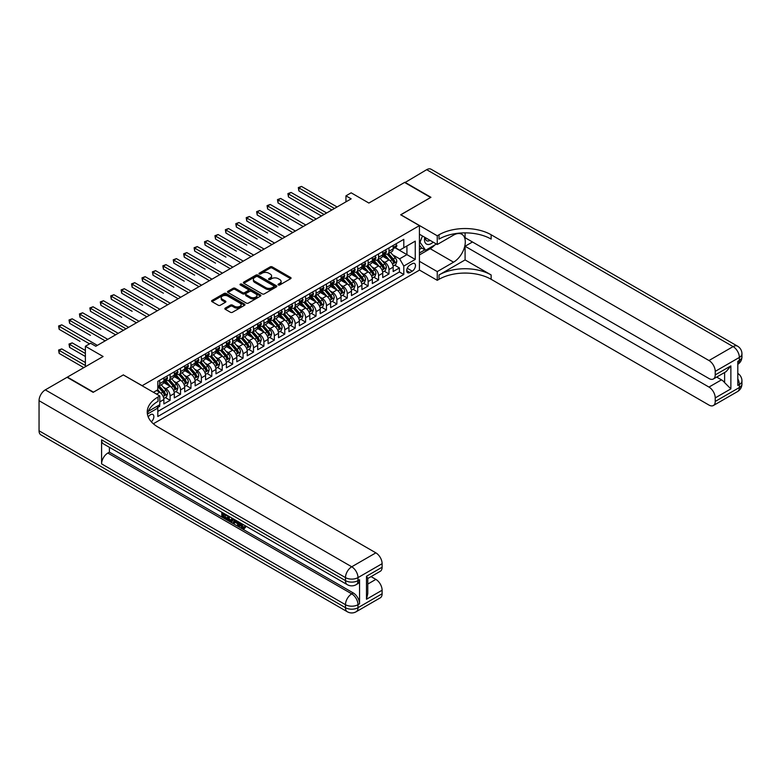 <?xml version="1.0" encoding="UTF-8"?>
<svg xmlns="http://www.w3.org/2000/svg" width="781" height="781" viewBox="0 0 781 781"><rect width="100%" height="100%" fill="white"/><g stroke="black" fill="none" stroke-linecap="round" stroke-linejoin="round"><path stroke-width="1.17" d="M278.339 284.967A1.015 0.586 0 0 0 279.764 284.967L290.639 278.69A1.445 0.84 0 0 0 291.059 278.104A1.445 0.84 0 0 0 290.639 277.509L272.218 266.877A1.445 0.84 0 0 0 270.177 266.877L259.302 273.155A1.015 0.586 0 0 0 260.737 273.985L262.143 273.174A4.627 2.675 0 0 1 268.693 273.174L270.226 274.053A4.627 2.675 0 0 1 271.583 275.947A4.627 2.675 0 0 1 270.226 277.841L268.82 278.651A1.015 0.586 0 0 0 270.255 279.471L271.661 278.661A4.627 2.675 0 0 1 278.212 278.661L279.744 279.549A4.627 2.675 0 0 1 281.101 281.443A4.627 2.675 0 0 1 279.744 283.327L278.339 284.138A1.015 0.586 0 0 0 278.339 284.967L278.339 284.138M151.338 421.799A4.715 2.724 120 0 0 153.74 417.708A4.715 2.724 120 0 0 152.881 414.457A4.715 2.724 120 0 0 150.518 414.691A4.715 2.724 120 0 0 148.253 417.025M225.26 308.105A1.445 0.84 0 0 0 224.84 308.7A1.445 0.84 0 0 0 225.26 309.286L230.434 312.273A1.445 0.84 0 0 0 232.474 312.273L244.551 305.303A1.445 0.84 0 0 0 244.97 304.717A1.445 0.84 0 0 0 244.551 304.121L226.129 293.49A1.445 0.84 0 0 0 224.088 293.49L212.012 300.46A1.445 0.84 0 0 0 211.592 301.046A1.445 0.84 0 0 0 212.012 301.642L218.26 305.244A1.445 0.84 0 0 0 220.301 305.244L225.465 302.257A1.445 0.84 0 0 0 225.894 301.671A1.445 0.84 0 0 0 225.465 301.075L222.37 299.289A3.866 2.236 0 0 1 221.238 297.717A3.866 2.236 0 0 1 223.63 295.648A3.866 2.236 0 0 1 227.847 296.136L239.972 303.135A3.866 2.236 0 0 1 241.104 304.717A3.866 2.236 0 0 1 238.713 306.777A3.866 2.236 0 0 1 234.495 306.289L232.474 305.127A1.445 0.84 0 0 0 230.434 305.127L225.26 308.105L225.26 309.286M123.427 374.978L142.181 385.687L419.426 225.621L400.673 214.785L430.634 197.486L404.578 182.442L368.876 203.05L351.157 192.819L345.954 195.836L351.157 198.843L95.799 346.266L90.586 343.259L85.383 346.266L85.383 366.728M123.427 374.851L93.456 392.15L67.4 377.106L103.102 356.497L85.383 346.266M262.25 293.9A1.445 0.84 0 0 0 264.29 293.9L276.367 286.93A1.445 0.84 0 0 0 276.786 286.344A1.445 0.84 0 0 0 276.367 285.748L257.955 275.117A1.445 0.84 0 0 0 255.904 275.117L243.828 282.087A1.445 0.84 0 0 0 243.408 282.683A1.445 0.84 0 0 0 243.828 283.269L262.25 293.9M240.704 285.192A1.015 0.586 0 0 1 241.739 285.329L241.739 284.128L260.454 294.935A1.445 0.84 0 0 1 260.883 295.53A1.445 0.84 0 0 1 260.454 296.116L248.387 303.087A1.445 0.84 0 0 1 246.337 303.087L227.925 292.455L227.925 291.274A1.445 0.84 0 0 0 227.496 291.869A1.445 0.84 0 0 0 227.925 292.455M227.925 291.274L233.089 288.296A1.445 0.84 0 0 1 235.14 288.296L242.608 292.602A1.445 0.84 0 0 0 244.648 292.602L248.075 290.62A1.445 0.84 0 0 0 248.504 290.034A1.445 0.84 0 0 0 248.075 289.439L240.304 284.958A1.015 0.586 0 0 1 241.739 284.128M157.528 407.575L159.695 406.325L158.338 405.544M159.802 401.873L163.864 399.53L163.864 403.923L170.121 400.311L165.377 397.568M163.327 387.181L165.953 388.694A5.897 3.407 60 0 1 170.121 395.918L174.29 393.507L174.29 397.9L180.538 394.288L175.793 391.554M173.753 381.167L176.369 382.68A5.897 3.407 60 0 1 180.538 389.895L184.706 387.493L184.706 391.886L190.964 388.274L186.22 385.531M184.179 375.153L186.796 376.657A5.897 3.407 60 0 1 190.964 383.881L195.133 381.47L195.133 385.863L201.381 382.26L196.646 379.517M194.596 369.13L197.212 370.643A5.897 3.407 60 0 1 201.381 377.867L205.559 375.456L205.559 379.849L211.807 376.237L207.063 373.503M205.022 363.116L207.639 364.629A5.897 3.407 60 0 1 211.807 371.844L215.976 369.442L215.976 373.835L222.234 370.223L217.489 367.48M215.449 357.093L218.065 358.606A5.897 3.407 60 0 1 222.234 365.83L226.402 363.419L226.402 367.812L232.65 364.2L227.915 361.466M225.865 351.079L228.482 352.592A5.897 3.407 60 0 1 232.65 359.807L236.819 357.405L236.819 361.798L243.076 358.186L238.332 355.453M236.292 345.065L238.908 346.569A5.897 3.407 60 0 1 243.076 353.793L247.245 351.382L247.245 355.775L253.503 352.172L248.758 349.429M246.718 339.042L249.334 340.555A5.897 3.407 60 0 1 253.503 347.779L257.671 345.368L257.671 349.761L263.919 346.149L259.185 343.415M257.134 333.028L259.751 334.541A5.897 3.407 60 0 1 263.919 341.756L268.088 339.354L268.088 343.747L274.346 340.135L269.601 337.392M267.561 327.005L270.177 328.518A5.897 3.407 60 0 1 274.346 335.742L278.514 333.331L278.514 337.724L284.772 334.112L280.028 331.378M277.977 320.991L280.604 322.504A5.897 3.407 60 0 1 284.772 329.719L288.941 327.317L288.941 331.71L295.189 328.098L290.444 325.365M288.404 314.977L291.02 316.481A5.897 3.407 60 0 1 295.189 323.705L299.357 321.294L299.357 325.687L305.615 322.084L300.87 319.341M298.83 308.954L301.446 310.467A5.897 3.407 60 0 1 305.615 317.691L309.784 315.28L309.784 319.673L316.041 316.061L311.297 313.327M309.247 302.94L311.863 304.453A5.897 3.407 60 0 1 316.041 311.668L320.21 309.266L320.21 313.659L326.458 310.047L321.713 307.304M319.673 296.917L322.289 298.43A5.897 3.407 60 0 1 326.458 305.654L330.627 303.243L330.627 307.636L336.884 304.024L332.14 301.29M330.099 290.903L332.716 292.416A5.897 3.407 60 0 1 336.884 299.631L341.053 297.229L341.053 301.622L347.301 298.01L342.566 295.277M340.516 284.889L343.132 286.393A5.897 3.407 60 0 1 347.301 293.617L351.47 291.206L351.47 295.599L357.727 291.996L352.983 289.253M350.942 278.866L353.559 280.379A5.897 3.407 60 0 1 357.727 287.603L361.896 285.192L361.896 289.585L368.154 285.973L363.409 283.239M361.369 272.852L363.985 274.365A5.897 3.407 60 0 1 368.154 281.58L372.322 279.178L372.322 283.571L378.57 279.959L373.835 277.216M371.785 266.829L374.402 268.342A5.897 3.407 60 0 1 378.57 275.566L382.739 273.155L382.739 277.548L388.997 273.936L388.997 269.543A5.897 3.407 -120 0 0 384.828 262.328L382.212 260.815M384.252 271.202L388.997 273.936M163.864 399.53A5.897 3.407 -120 0 0 159.695 392.306L156.571 390.5M174.29 393.507A5.897 3.407 -120 0 0 170.121 386.292L163.668 382.563M184.706 387.493A5.897 3.407 -120 0 0 180.538 380.269L174.095 376.549M195.133 381.47A5.897 3.407 -120 0 0 190.964 374.255L184.521 370.536M205.559 375.456A5.897 3.407 -120 0 0 201.381 368.232L194.938 364.512M215.976 369.442A5.897 3.407 -120 0 0 211.807 362.218L205.364 358.499M226.402 363.419A5.897 3.407 -120 0 0 222.234 356.204L215.781 352.475M236.819 357.405A5.897 3.407 -120 0 0 232.65 350.181L226.207 346.461M247.245 351.382A5.897 3.407 -120 0 0 243.076 344.167L236.633 340.448M257.671 345.368A5.897 3.407 -120 0 0 253.503 338.144L247.05 334.424M268.088 339.354A5.897 3.407 -120 0 0 263.919 332.13L257.476 328.41M278.514 333.331A5.897 3.407 -120 0 0 274.346 326.116L267.903 322.387M288.941 327.317A5.897 3.407 -120 0 0 284.772 320.093L278.319 316.373M299.357 321.294A5.897 3.407 -120 0 0 295.189 314.079L288.745 310.36M309.784 315.28A5.897 3.407 -120 0 0 305.615 308.056L299.172 304.336M320.21 309.266A5.897 3.407 -120 0 0 316.041 302.042L309.588 298.322M330.627 303.243A5.897 3.407 -120 0 0 326.458 296.028L320.015 292.299M341.053 297.229A5.897 3.407 -120 0 0 336.884 290.005L330.441 286.285M351.47 291.206A5.897 3.407 -120 0 0 347.301 283.991L340.858 280.272M361.896 285.192A5.897 3.407 -120 0 0 357.727 277.968L351.284 274.248M372.322 279.178A5.897 3.407 -120 0 0 368.154 271.954L361.701 268.234M382.739 273.155A5.897 3.407 -120 0 0 378.57 265.94L372.127 262.211M412.241 263.714L409.947 265.032A4.569 2.636 120 0 0 406.96 269.064A4.569 2.636 120 0 0 407.662 272.725A4.569 2.636 120 0 0 409.947 272.501L412.241 271.173A4.569 2.636 120 0 0 415.228 267.141A4.569 2.636 120 0 0 414.526 263.48A4.569 2.636 120 0 0 412.241 263.714M153.34 423.771L419.426 270.148L419.426 225.621M156.854 406.403L157.821 408.072L157.821 416.498L403.797 274.482L403.797 266.057L399.628 258.833L392.638 254.801M157.821 408.072L147.453 414.057M153.437 392.306L157.821 389.778L157.821 381.353L403.797 239.337L403.797 247.762L415.258 241.144L415.258 259.438L403.797 266.057M165.894 379.996L165.953 380.025A5.897 3.407 60 0 0 168.891 380.318L173.07 377.916A5.897 3.407 -120 0 0 174.29 375.212L174.29 371.844M176.321 373.982L176.369 374.011A5.897 3.407 60 0 0 179.318 374.304L183.486 371.893A5.897 3.407 -120 0 0 184.706 369.198L184.706 365.83M186.737 367.958L186.796 367.997A5.897 3.407 60 0 0 189.744 368.29L193.913 365.879A5.897 3.407 -120 0 0 195.133 363.185L195.133 359.807M197.163 361.945L197.212 361.974A5.897 3.407 60 0 0 200.161 362.267L204.329 359.865A5.897 3.407 -120 0 0 205.559 357.161L205.559 353.793M207.58 355.931L207.639 355.96A5.897 3.407 60 0 0 210.587 356.253L214.755 353.842A5.897 3.407 -120 0 0 215.976 351.147L215.976 347.779M218.006 349.908L218.065 349.937A5.897 3.407 60 0 0 221.013 350.23L225.182 347.828A5.897 3.407 -120 0 0 226.402 345.124L226.402 341.756M228.433 343.894L228.482 343.923A5.897 3.407 60 0 0 231.43 344.216L235.598 341.805A5.897 3.407 -120 0 0 236.819 339.11L236.819 335.742M238.849 337.87L238.908 337.909A5.897 3.407 60 0 0 241.856 338.202L246.025 335.791A5.897 3.407 -120 0 0 247.245 333.096L247.245 329.719M249.276 331.857L249.334 331.886A5.897 3.407 60 0 0 252.283 332.179L256.451 329.777A5.897 3.407 -120 0 0 257.671 327.073L257.671 323.705M259.702 325.843L259.751 325.872A5.897 3.407 60 0 0 262.699 326.165L266.868 323.754A5.897 3.407 -120 0 0 268.088 321.059L268.088 317.691M270.119 319.82L270.177 319.859A5.897 3.407 60 0 0 273.125 320.142L277.294 317.74A5.897 3.407 -120 0 0 278.514 315.036L278.514 311.668M280.545 313.806L280.604 313.835A5.897 3.407 60 0 0 283.552 314.128L287.72 311.717A5.897 3.407 -120 0 0 288.941 309.022L288.941 305.654M290.971 307.782L291.02 307.821A5.897 3.407 60 0 0 293.968 308.114L298.137 305.703A5.897 3.407 -120 0 0 299.357 303.008L299.357 299.631M301.388 301.769L301.446 301.798A5.897 3.407 60 0 0 304.395 302.091L308.563 299.689A5.897 3.407 -120 0 0 309.784 296.985L309.784 293.617M311.814 295.755L311.863 295.784A5.897 3.407 60 0 0 314.811 296.077L318.98 293.666A5.897 3.407 -120 0 0 320.21 290.971L320.21 287.603M322.231 289.731L322.289 289.771A5.897 3.407 60 0 0 325.238 290.054L329.406 287.652A5.897 3.407 -120 0 0 330.627 284.948L330.627 281.58M332.657 283.718L332.716 283.747A5.897 3.407 60 0 0 335.664 284.04L339.833 281.629A5.897 3.407 -120 0 0 341.053 278.934L341.053 275.566M343.084 277.704L343.132 277.733A5.897 3.407 60 0 0 346.081 278.026L350.249 275.615A5.897 3.407 -120 0 0 351.47 272.92L351.47 269.543M353.5 271.681L353.559 271.71A5.897 3.407 60 0 0 356.507 272.003L360.676 269.601A5.897 3.407 -120 0 0 361.896 266.897L361.896 263.529M363.926 265.667L363.985 265.696A5.897 3.407 60 0 0 366.933 265.989L371.102 263.578A5.897 3.407 -120 0 0 372.322 260.883L372.322 257.515M374.353 259.643L374.402 259.683A5.897 3.407 60 0 0 377.35 259.966L381.519 257.564A5.897 3.407 -120 0 0 382.739 254.86L382.739 251.492M157.821 411.441L399.423 271.954L399.423 267.922L393.165 271.534L393.165 267.141A5.897 3.407 -120 0 0 388.997 259.917L382.553 256.197M384.769 253.63L384.828 253.659A5.897 3.407 -120 0 0 387.776 253.952A5.897 3.407 -120 0 0 388.997 251.257L388.997 247.88M387.776 253.952L391.945 251.55A5.897 3.407 -120 0 0 393.165 248.846L393.165 245.478M159.695 380.269L159.695 383.637A5.897 3.407 60 0 1 158.475 386.341A5.897 3.407 60 0 1 157.821 386.575M158.475 386.341L162.643 383.93A5.897 3.407 -120 0 0 163.864 381.235L163.864 377.867M170.121 374.255L170.121 377.623A5.897 3.407 60 0 1 168.891 380.318M180.538 368.232L180.538 371.61A5.897 3.407 60 0 1 179.318 374.304M190.964 362.218L190.964 365.586A5.897 3.407 60 0 1 189.744 368.29M201.381 356.204L201.381 359.572A5.897 3.407 60 0 1 200.161 362.267M211.807 350.181L211.807 353.549A5.897 3.407 60 0 1 210.587 356.253M222.234 344.167L222.234 347.535A5.897 3.407 60 0 1 221.013 350.23M232.65 338.144L232.65 341.522A5.897 3.407 60 0 1 231.43 344.216M243.076 332.13L243.076 335.498A5.897 3.407 60 0 1 241.856 338.202M253.503 326.116L253.503 329.484A5.897 3.407 60 0 1 252.283 332.179M263.919 320.093L263.919 323.461A5.897 3.407 60 0 1 262.699 326.165M274.346 314.079L274.346 317.447A5.897 3.407 60 0 1 273.125 320.142M284.772 308.056L284.772 311.434A5.897 3.407 60 0 1 283.552 314.128M295.189 302.042L295.189 305.41A5.897 3.407 60 0 1 293.968 308.114M305.615 296.028L305.615 299.396A5.897 3.407 60 0 1 304.395 302.091M316.041 290.005L316.041 293.373A5.897 3.407 60 0 1 314.811 296.077M326.458 283.991L326.458 287.359A5.897 3.407 60 0 1 325.238 290.054M336.884 277.968L336.884 281.345A5.897 3.407 60 0 1 335.664 284.04M347.301 271.954L347.301 275.322A5.897 3.407 60 0 1 346.081 278.026M357.727 265.94L357.727 269.308A5.897 3.407 60 0 1 356.507 272.003M368.154 259.917L368.154 263.285A5.897 3.407 60 0 1 366.933 265.989M378.57 253.903L378.57 257.271A5.897 3.407 60 0 1 377.35 259.966M378.57 275.566L378.57 279.959M368.154 281.58L368.154 285.973M357.727 287.603L357.727 291.996M347.301 293.617L347.301 298.01M336.884 299.631L336.884 304.024M326.458 305.654L326.458 310.047M316.041 311.668L316.041 316.061M305.615 317.691L305.615 322.084M295.189 323.705L295.189 328.098M284.772 329.719L284.772 334.112M274.346 335.742L274.346 340.135M263.919 341.756L263.919 346.149M253.503 347.779L253.503 352.172M243.076 353.793L243.076 358.186M232.65 359.807L232.65 364.2M222.234 365.83L222.234 370.223M211.807 371.844L211.807 376.237M201.381 377.867L201.381 382.26M190.964 383.881L190.964 388.274M180.538 389.895L180.538 394.288M170.121 395.918L170.121 400.311M159.695 404.763L159.695 406.325M399.628 258.833L406.921 254.626L406.921 245.956L415.258 241.144M394.991 247.733L415.258 259.438M395.196 247.616L399.628 250.174L403.797 247.762M345.954 195.836L345.954 201.849M394.678 265.189L399.423 267.922M399.423 271.954L403.797 274.482M278.739 285.114L279.744 284.538A4.627 2.675 0 0 0 281.101 282.644L281.101 281.443M271.583 275.947L271.583 277.148A4.627 2.675 0 0 1 270.226 279.042L269.23 279.618M290.62 278.7L272.218 268.088A1.445 0.84 0 0 0 270.177 268.088L259.712 274.121M276.347 286.939L257.955 276.328A1.445 0.84 0 0 0 255.904 276.328L243.848 283.278M273.809 286.754A1.015 0.586 0 0 0 273.809 285.924L257.642 276.601A1.015 0.586 0 0 0 256.207 276.601L254.723 277.45A4.627 2.675 0 0 0 253.376 279.344A4.627 2.675 0 0 0 254.723 281.228L265.774 287.613A4.627 2.675 0 0 0 272.325 287.613L273.809 286.754L273.809 287.955A1.015 0.586 0 0 0 274.102 287.545L274.102 286.344M253.376 279.344L253.376 280.545A4.627 2.675 0 0 0 254.723 282.439L254.723 281.228M273.809 287.955L272.325 288.814A4.627 2.675 0 0 1 265.774 288.814L254.723 282.439M227.945 292.465L233.089 289.497L233.089 288.296M248.504 290.034L248.504 291.235A1.445 0.84 0 0 1 248.075 291.83L244.648 293.802A1.445 0.84 0 0 1 242.608 293.802L235.14 289.497A1.445 0.84 0 0 0 233.089 289.497M241.739 285.329L260.434 296.126M250.35 297.073A3.866 2.236 0 0 0 254.577 297.561A3.866 2.236 0 0 0 256.959 295.501A3.866 2.236 0 0 0 255.826 293.92L251.56 291.45A1.445 0.84 0 0 0 249.51 291.45L246.083 293.431A1.445 0.84 0 0 0 245.664 294.017A1.445 0.84 0 0 0 246.083 294.613L250.35 297.073L250.35 298.283A3.866 2.236 0 0 0 254.577 298.762A3.866 2.236 0 0 0 256.959 296.702L256.959 295.501M245.664 294.017L245.664 295.228A1.445 0.84 0 0 0 246.083 295.814L246.083 294.613M250.35 298.283L246.083 295.814M241.104 304.717L241.104 305.918A3.866 2.236 0 0 1 238.713 307.978A3.866 2.236 0 0 1 234.495 307.499L232.474 306.328A1.445 0.84 0 0 0 230.434 306.328L225.279 309.305M221.238 297.717L221.238 298.918A3.866 2.236 0 0 0 222.37 300.5L222.37 299.289M225.445 302.276L222.37 300.5M244.551 304.121L244.551 305.303L226.129 294.691A1.445 0.84 0 0 0 224.088 294.691L212.032 301.651M393.077 266.106L395.772 264.554L396.816 261.547A3.905 2.255 -120 0 0 395.293 257.876L390.529 252.361M389.573 260.298L384.135 254.001M386.478 258.462L383.315 254.811A9.362 5.408 -120 0 0 383.032 254.479M298.889 215L278.046 202.962L278.046 199.956L280.652 198.452L316.246 219.002M387.239 254.167L392.062 259.741A3.905 2.255 60 0 1 393.458 262.436L394.708 261.713A3.905 2.255 -120 0 0 393.312 259.019L388.547 253.503M387.532 254.069L392.706 260.063A1.992 1.152 60 0 1 393.204 260.844L394.708 261.713M395.928 243.877L396.816 245.419A3.905 2.255 60 0 1 396.006 247.147L394.024 248.29A3.905 2.255 -120 0 0 394.708 247.392L394.62 247.04M334.483 208.468L298.889 187.918L301.495 186.415L337.089 206.965M393.292 248.475L393.312 248.475A3.905 2.255 -120 0 0 394.024 248.29M394.2 247.099L394.708 247.392L393.458 248.114A3.905 2.255 60 0 1 393.165 248.67M331.876 209.972L298.889 190.925L298.889 187.918L298.322 187.586L301.495 186.415M298.889 190.925L298.322 187.586M424.766 237.297A9.577 5.535 120 0 0 427.871 244.492A9.577 5.535 120 0 0 433.172 242.159M425.391 237.668A6.56 3.788 120 0 0 426.748 240.724A6.56 3.788 120 0 0 427.705 241.026A6.56 3.788 120 0 0 430.077 240.372M436.423 244.033L425.635 250.262L421.467 247.85L419.426 244.961M425.635 250.262L420.012 242.256L422.453 235.969M419.426 241.925L420.012 242.256M404.89 182.627L426.67 169.682L733.105 346.598A8.845 5.106 120 0 1 737.528 346.159A8.845 8.845 0 0 1 741.95 353.822A8.845 5.106 180 0 1 739.363 357.434L715.23 371.365A8.845 5.106 -120 0 0 708.972 360.529L733.105 346.598A8.845 5.106 60 0 1 739.363 357.434L739.363 360.441L737.801 361.349L737.801 385.414L739.363 384.516L739.363 387.522A8.845 5.106 60 0 1 737.528 391.574L713.395 405.505A8.845 5.106 -120 0 0 715.23 401.454L739.363 387.522A8.845 5.106 0 0 0 741.95 383.91A8.845 8.845 0 0 1 737.528 391.574M404.89 182.266L430.946 197.31L400.77 214.843M419.426 261.303L437.253 271.593L453.566 262.172A16.586 9.577 120 0 0 464.402 247.567A16.586 9.577 120 0 0 461.854 234.271A16.586 9.577 120 0 0 453.566 235.101L437.253 244.512L437.253 235.784L439.029 234.769A36.853 21.272 180 0 1 491.142 234.769L708.972 360.529M437.253 271.593L437.253 280.32L439.029 279.295A36.853 21.272 180 0 1 491.142 279.295L708.972 405.066A8.845 5.106 -120 0 0 713.395 405.505M465.085 259.917L439.029 274.961A36.853 21.272 180 0 1 491.142 274.961L465.085 259.917L465.085 246.259L472.485 241.983M465.085 232.865L465.085 237.717L708.972 378.521A8.845 5.106 -120 0 0 713.395 378.961A8.845 5.106 -120 0 0 715.23 374.919L730.87 365.889L730.87 388.879L724.612 382.622L724.612 372.488M730.87 388.879L715.23 397.9L715.23 401.454M715.23 397.9A8.845 5.106 -120 0 0 708.972 387.073L721.488 379.849A8.845 5.106 60 0 1 724.612 382.622M465.085 246.259L708.972 387.073M426.67 169.682A8.845 5.106 -60 0 1 431.092 169.243L737.528 346.159M419.426 234.222L437.253 244.512M400.77 214.726L437.253 235.784M419.426 270.031L437.253 280.32M715.23 371.365L715.23 374.919M716.675 377.077L721.488 379.849M439.029 234.769L439.029 239.093A36.853 21.272 180 0 1 491.142 239.093L491.142 234.769M713.395 378.961L726.184 371.58L730.87 365.889M434.812 244.961A16.586 9.577 -60 0 1 430.214 248.7L419.426 254.928M419.426 252.995L424.903 249.842M419.426 249.393L421.779 248.036M241.017 523.26L243.672 527.565M240.265 522.87L242.11 527.79L243.33 527.936L244.697 526.511L245.585 527.253L244.014 528.903L242.198 528.669L239.367 522.352M235.159 522.294L233.929 523.797L232.992 523.26L234.564 519.58M238.537 521.874L239.787 526.218L238.947 526.706L238.01 526.16L237.307 523.524L234.632 521.991L233.929 523.797M223.532 514.464L223.532 516.007L227.222 518.135L227.222 518.965L226.392 519.453L221.814 516.807L221.814 512.219M226.822 515.109L225.992 515.89L222.702 513.986L222.702 516.485L223.532 516.007M101.589 439.81L345.485 580.625A8.845 5.106 120 0 0 347.311 584.676L103.414 443.862A8.845 5.106 -60 0 1 101.589 439.81L101.589 463.885A8.845 5.106 -60 0 1 107.837 453.048L109.408 452.15L353.295 592.964A8.845 5.106 60 0 1 359.553 603.791L359.553 579.727A8.845 5.106 60 0 1 357.718 583.768L356.156 584.676A8.845 5.106 -120 0 0 357.991 580.625L359.553 579.727M109.408 452.15L109.408 447.318M233.558 518.994L231.859 521.845L227.593 520.146L227.593 515.548M93.144 392.335L123.32 374.919L159.802 395.977L158.026 397.002A36.853 21.272 -0 0 0 147.238 412.046A36.853 21.272 -0 0 0 158.026 427.09L375.866 552.85A8.845 5.106 60 0 1 382.114 563.687L357.991 577.618L357.991 580.625A8.845 5.106 -0 0 1 345.485 580.625L345.485 577.618L39.05 400.702A8.845 5.106 -60 0 1 45.308 389.865L67.088 377.291L93.144 392.335M159.802 395.977L159.802 404.704L148.273 411.353M366.484 576.261L367.783 578.223L367.783 593.677L366.484 599.252L366.484 576.261L382.114 567.24L382.114 563.687M382.114 567.24A8.845 5.106 60 0 1 380.288 571.282L367.783 578.506M39.05 430.79L345.485 607.706A8.845 5.106 120 0 0 347.311 611.757L40.885 434.841A8.845 5.106 -60 0 1 39.05 430.79L39.05 400.702M371.053 576.612L375.866 579.395A8.845 5.106 60 0 1 382.114 590.221L366.484 599.252M359.553 603.791L357.991 604.699L357.991 607.706L382.114 593.775L382.114 590.221M382.114 593.775A8.845 5.106 60 0 1 380.288 597.826L356.156 611.757A8.845 5.106 -120 0 0 357.991 607.706A8.845 5.106 -0 0 1 345.485 607.706L345.485 604.699L101.589 463.885M158.026 397.002L158.026 401.327A36.853 21.272 -0 0 0 147.424 414.213M222.702 516.485L226.392 518.613L227.222 518.135M226.392 518.613L226.392 519.453M222.702 512.726L226.353 514.835M225.992 515.05L225.992 515.89M232.66 518.477L231.859 521.845M228.472 516.065L228.472 519.824L231.235 520.907L231.772 517.969M232.718 519.453L233.539 518.984M229.311 516.544L229.311 519.336L232.074 520.429M228.472 519.824L229.311 519.336M229.76 520.566L230.6 520.087M237.375 521.2L238.947 526.706M235.393 520.058L234.905 521.308L237.034 522.538L236.545 520.722M235.921 520.361L236.731 521.405M234.905 521.308L235.735 520.829M242.11 527.79L242.95 527.302M240.177 523.739L240.978 523.28M243.867 526.99L244.746 527.741L245.585 527.253M244.746 527.741L244.014 528.903M382.651 272.13L385.345 270.568L386.39 267.561A3.905 2.255 -120 0 0 384.867 263.89L380.103 258.384M379.156 266.321L373.709 260.014M376.051 264.486L372.898 260.825A9.362 5.408 -120 0 0 372.605 260.503M288.472 221.013L267.619 208.976L267.619 205.969L270.226 204.466L305.82 225.016M376.823 260.18L381.636 265.755A3.905 2.255 60 0 1 383.032 268.449L384.281 267.727A3.905 2.255 -120 0 0 382.885 265.032L378.131 259.526M377.106 260.093L382.28 266.087A1.992 1.152 60 0 1 382.778 266.858L384.281 267.727M372.234 278.143L374.929 276.591L375.964 273.575A3.905 2.255 -120 0 0 374.45 269.914L369.686 264.398M368.73 272.335L363.292 266.038M365.635 270.499L362.472 266.838A9.362 5.408 -120 0 0 362.179 266.516M278.046 227.037L257.203 215L257.203 211.993L259.809 210.489L295.403 231.03M366.396 266.204L371.219 271.778A3.905 2.255 60 0 1 372.605 274.463L373.855 273.74A3.905 2.255 -120 0 0 372.469 271.056L367.705 265.54M366.68 266.106L371.854 272.1A1.992 1.152 60 0 1 372.361 272.881L373.855 273.74M361.808 284.157L364.502 282.605L365.547 279.598A3.905 2.255 -120 0 0 364.024 275.927L359.26 270.411M358.303 278.348L352.866 272.052M355.209 276.513L352.055 272.862A9.362 5.408 -120 0 0 351.762 272.53M267.619 233.05L246.776 221.013L246.776 218.006L249.383 216.503L284.977 237.053M355.98 272.218L360.793 277.792A3.905 2.255 60 0 1 362.189 280.486L363.438 279.764A3.905 2.255 -120 0 0 362.042 277.07L357.278 271.554M356.263 272.13L361.437 278.114A1.992 1.152 60 0 1 361.935 278.895L363.438 279.764M351.382 290.181L354.076 288.619L355.121 285.612A3.905 2.255 -120 0 0 353.598 281.951L348.834 276.435M347.887 284.372L342.439 278.065M344.782 282.537L341.629 278.876A9.362 5.408 -120 0 0 341.336 278.553M257.203 239.064L236.35 227.037L236.35 224.02L238.957 222.517L274.551 243.067M345.553 278.231L350.366 283.815A3.905 2.255 60 0 1 351.762 286.5L353.012 285.778A3.905 2.255 -120 0 0 351.616 283.093L346.862 277.577M345.837 278.143L351.011 284.138A1.992 1.152 60 0 1 351.509 284.919L353.012 285.778M385.502 249.9L386.39 251.433A3.905 2.255 60 0 1 385.58 253.161L383.598 254.303A3.905 2.255 -120 0 0 384.281 253.405L384.203 253.064M324.066 214.482L288.472 193.932L291.079 192.429L326.663 212.979M382.875 254.489L382.885 254.489A3.905 2.255 -120 0 0 383.598 254.303M383.774 253.112L384.281 253.405L383.032 254.128A3.905 2.255 60 0 1 382.739 254.684M321.46 215.995L288.472 196.949L288.472 193.932L287.896 193.61L291.079 192.429M288.472 196.949L287.896 193.61M375.085 255.914L375.964 257.447A3.905 2.255 60 0 1 375.163 259.175L373.181 260.327A3.905 2.255 -120 0 0 373.855 259.419L373.777 259.077M313.64 220.506L277.47 199.624L280.652 198.452M372.449 260.503L372.469 260.503A3.905 2.255 -120 0 0 373.181 260.327M373.357 259.136L373.855 259.419L372.605 260.141A3.905 2.255 60 0 1 372.322 260.698M278.046 202.962L277.47 199.624M364.659 261.938L365.547 263.47A3.905 2.255 60 0 1 364.737 265.198L362.755 266.341A3.905 2.255 -120 0 0 363.438 265.442L363.35 265.091M303.213 226.519L267.053 205.637L270.226 204.466M362.023 266.526L362.042 266.526A3.905 2.255 -120 0 0 362.755 266.341M362.931 265.149L363.438 265.442L362.189 266.165A3.905 2.255 60 0 1 361.896 266.721M267.619 208.976L267.053 205.637M354.232 267.951L355.121 269.484A3.905 2.255 60 0 1 354.31 271.212L352.329 272.354A3.905 2.255 -120 0 0 353.012 271.456L352.934 271.114M292.797 232.543L256.627 211.661L259.809 210.489M351.606 272.54L351.616 272.54A3.905 2.255 -120 0 0 352.329 272.354M352.504 271.163L353.012 271.456L351.762 272.178A3.905 2.255 60 0 1 351.47 272.735M257.203 215L256.627 211.661M340.965 296.194L343.66 294.642L344.694 291.635A3.905 2.255 -120 0 0 343.181 287.964L338.417 282.449M337.46 290.386L332.023 284.089M334.366 288.55L331.203 284.899A9.362 5.408 -120 0 0 330.919 284.567M246.776 245.088L225.934 233.05L225.934 230.044L228.54 228.54L264.134 249.09M335.127 284.255L339.95 289.829A3.905 2.255 60 0 1 341.336 292.524L342.586 291.801A3.905 2.255 -120 0 0 341.199 289.107L336.435 283.591M335.41 284.157L340.584 290.151A1.992 1.152 60 0 1 341.092 290.932L342.586 291.801M343.816 273.965L344.694 275.508A3.905 2.255 60 0 1 343.894 277.235L341.912 278.378A3.905 2.255 -120 0 0 342.586 277.48L342.508 277.128M282.371 238.556L246.2 217.674L249.383 216.503M341.18 278.563L341.199 278.563A3.905 2.255 -120 0 0 341.912 278.378M342.088 277.187L342.586 277.48L341.336 278.202A3.905 2.255 60 0 1 341.053 278.758M246.776 221.013L246.2 217.674M330.539 302.218L333.233 300.656L334.278 297.649A3.905 2.255 -120 0 0 332.755 293.978L327.991 288.472M327.034 296.409L321.596 290.102M323.939 294.574L320.786 290.913A9.362 5.408 -120 0 0 320.493 290.591M236.35 251.101L215.507 239.064L215.507 236.057L218.114 234.554L253.708 255.104M324.711 290.268L329.523 295.843A3.905 2.255 60 0 1 330.919 298.537L332.169 297.815A3.905 2.255 -120 0 0 330.773 295.12L326.009 289.614M324.994 290.181L330.168 296.175A1.992 1.152 60 0 1 330.666 296.946L332.169 297.815M333.389 279.988L334.278 281.521A3.905 2.255 60 0 1 333.467 283.249L331.486 284.391A3.905 2.255 -120 0 0 332.169 283.493L332.081 283.152M271.944 244.57L235.784 223.688L238.957 222.517M330.763 284.577L330.773 284.577A3.905 2.255 -120 0 0 331.486 284.391M331.661 283.2L332.169 283.493L330.919 284.216A3.905 2.255 60 0 1 330.627 284.772M236.35 227.037L235.784 223.688M320.122 308.231L322.807 306.679L323.851 303.663A3.905 2.255 -120 0 0 322.328 300.002L317.574 294.486M316.617 302.423L311.17 296.126M313.523 300.587L310.36 296.926A9.362 5.408 -120 0 0 310.067 296.604M225.934 257.125L205.081 245.088L205.081 242.081L207.687 240.568L243.281 261.118M314.284 296.292L319.097 301.866A3.905 2.255 60 0 1 320.493 304.551L321.743 303.829A3.905 2.255 -120 0 0 320.356 301.144L315.592 295.628M314.567 296.194L319.741 302.188A1.992 1.152 60 0 1 320.249 302.969L321.743 303.829M322.963 286.002L323.851 287.535A3.905 2.255 60 0 1 323.041 289.263L321.069 290.415A3.905 2.255 -120 0 0 321.743 289.507L321.665 289.165M261.528 250.594L225.358 229.712L228.54 228.54M320.337 290.591L320.356 290.591A3.905 2.255 -120 0 0 321.069 290.415M321.245 289.224L321.743 289.507L320.493 290.229A3.905 2.255 60 0 1 320.21 290.786M225.934 233.05L225.358 229.712M309.696 314.245L312.39 312.693L313.435 309.686A3.905 2.255 -120 0 0 311.912 306.015L307.148 300.5M306.191 308.436L300.753 302.14M303.096 306.601L299.933 302.95A9.362 5.408 -120 0 0 299.65 302.618M215.507 263.138L194.664 251.101L194.664 248.094L197.271 246.591L232.865 267.141M303.858 302.306L308.68 307.88A3.905 2.255 60 0 1 310.067 310.574L311.326 309.852A3.905 2.255 -120 0 0 309.93 307.158L305.166 301.642M304.141 302.218L309.325 308.202A1.992 1.152 60 0 1 309.823 308.983L311.326 309.852M312.546 292.026L313.435 293.558A3.905 2.255 60 0 1 312.625 295.286L310.643 296.429A3.905 2.255 -120 0 0 311.326 295.53L311.238 295.179M251.101 256.607L214.931 235.725L218.114 234.554M309.911 296.614L309.93 296.614A3.905 2.255 -120 0 0 310.643 296.429M310.818 295.238L311.326 295.53L310.067 296.253A3.905 2.255 60 0 1 309.784 296.809M215.507 239.064L214.931 235.725M299.269 320.269L301.964 318.707L303.008 315.7A3.905 2.255 -120 0 0 301.486 312.039L296.721 306.523M295.774 314.46L290.327 308.153M292.67 312.625L289.517 308.964A9.362 5.408 -120 0 0 289.224 308.641M205.081 269.152L184.238 257.125L184.238 254.108L186.844 252.605L222.439 273.155M293.441 308.319L298.254 313.903A3.905 2.255 60 0 1 299.65 316.588L300.9 315.866A3.905 2.255 -120 0 0 299.504 313.181L294.74 307.665M293.724 308.231L298.898 314.226A1.992 1.152 60 0 1 299.396 315.007L300.9 315.866M302.12 298.039L303.008 299.572A3.905 2.255 60 0 1 302.198 301.3L300.216 302.442A3.905 2.255 -120 0 0 300.9 301.544L300.812 301.202M240.675 262.631L204.515 241.749L207.687 240.568M299.494 302.628L299.504 302.628A3.905 2.255 -120 0 0 300.216 302.442M300.392 301.251L300.9 301.544L299.65 302.267A3.905 2.255 60 0 1 299.357 302.823M205.081 245.088L204.515 241.749M288.853 326.282L291.547 324.73L292.582 321.723A3.905 2.255 -120 0 0 291.059 318.052L286.305 312.537M285.348 320.474L279.901 314.177M282.253 318.638L279.09 314.987A9.362 5.408 -120 0 0 278.797 314.655M194.664 275.176L173.821 263.138L173.821 260.132L176.418 258.628L212.012 279.178M283.015 314.343L287.828 319.917A3.905 2.255 60 0 1 289.224 322.612L290.473 321.889A3.905 2.255 -120 0 0 289.087 319.195L284.323 313.679M283.298 314.245L288.472 320.239A1.992 1.152 60 0 1 288.98 321.02L290.473 321.889M291.704 304.053L292.582 305.596A3.905 2.255 60 0 1 291.772 307.324L289.8 308.466A3.905 2.255 -120 0 0 290.473 307.568L290.395 307.216M230.258 268.644L194.088 247.762L197.271 246.591M289.068 308.651L289.087 308.651A3.905 2.255 -120 0 0 289.8 308.466M289.976 307.275L290.473 307.568L289.224 308.29A3.905 2.255 60 0 1 288.941 308.846M194.664 251.101L194.088 247.762M278.426 332.296L281.121 330.744L282.166 327.737A3.905 2.255 -120 0 0 280.643 324.066L275.878 318.56M274.922 326.497L269.484 320.19M271.827 324.662L268.664 321.001A9.362 5.408 -120 0 0 268.381 320.679M184.238 281.189L163.395 269.152L163.395 266.145L166.002 264.642L201.596 285.192M272.589 320.356L277.411 325.931A3.905 2.255 60 0 1 278.807 328.625L280.057 327.903A3.905 2.255 -120 0 0 278.661 325.208L273.897 319.702M272.872 320.269L278.056 326.263A1.992 1.152 60 0 1 278.553 327.034L280.057 327.903M281.277 310.077L282.166 311.609A3.905 2.255 60 0 1 281.355 313.337L279.373 314.479A3.905 2.255 -120 0 0 280.057 313.581L279.969 313.24M219.832 274.658L183.662 253.776L186.844 252.605M278.641 314.665L278.661 314.665A3.905 2.255 -120 0 0 279.373 314.479M279.549 313.288L280.057 313.581L278.807 314.304A3.905 2.255 60 0 1 278.514 314.86M184.238 257.125L183.662 253.776M268 338.319L270.695 336.767L271.739 333.751A3.905 2.255 -120 0 0 270.216 330.09L265.452 324.574M264.505 332.511L259.058 326.214M261.401 330.675L258.247 327.014A9.362 5.408 -120 0 0 257.955 326.692M173.821 287.213L152.969 275.176L152.969 272.169L155.575 270.656L191.169 291.206M262.172 326.38L266.985 331.954A3.905 2.255 60 0 1 268.381 334.639L269.63 333.917A3.905 2.255 -120 0 0 268.234 331.232L263.48 325.716M262.455 326.282L267.629 332.276A1.992 1.152 60 0 1 268.127 333.057L269.63 333.917M270.851 316.09L271.739 317.623A3.905 2.255 60 0 1 270.929 319.351L268.947 320.503A3.905 2.255 -120 0 0 269.63 319.595L269.552 319.253M209.415 280.682L173.245 259.8L176.418 258.628M268.225 320.679L268.234 320.679A3.905 2.255 -120 0 0 268.947 320.503M269.123 319.312L269.63 319.595L268.381 320.317A3.905 2.255 60 0 1 268.088 320.874M173.821 263.138L173.245 259.8M257.584 344.333L260.278 342.781L261.313 339.774A3.905 2.255 -120 0 0 259.8 336.103L255.036 330.588M254.079 338.524L248.631 332.228M250.984 336.689L247.821 333.038A9.362 5.408 -120 0 0 247.528 332.706M163.395 293.226L142.552 281.189L142.552 278.182L145.159 276.679L180.753 297.229M251.746 332.394L256.568 337.968A3.905 2.255 60 0 1 257.955 340.662L259.204 339.94A3.905 2.255 -120 0 0 257.818 337.246L253.054 331.73M252.029 332.306L257.203 338.29A1.992 1.152 60 0 1 257.71 339.071L259.204 339.94M260.434 322.114L261.313 323.646A3.905 2.255 60 0 1 260.512 325.374L258.531 326.517A3.905 2.255 -120 0 0 259.204 325.618L259.126 325.267M198.989 286.695L162.819 265.813L166.002 264.642M257.798 326.702L257.818 326.702A3.905 2.255 -120 0 0 258.531 326.517M258.706 325.326L259.204 325.618L257.955 326.341A3.905 2.255 60 0 1 257.671 326.897M163.395 269.152L162.819 265.813M247.157 350.357L249.852 348.795L250.896 345.788A3.905 2.255 -120 0 0 249.373 342.117L244.609 336.611M243.652 344.548L238.215 338.241M240.558 342.713L237.404 339.052A9.362 5.408 -120 0 0 237.112 338.729M152.969 299.24L132.126 287.213L132.126 284.196L134.732 282.693L170.326 303.243M241.329 338.407L246.142 343.991A3.905 2.255 60 0 1 247.538 346.676L248.788 345.954A3.905 2.255 -120 0 0 247.392 343.269L242.627 337.753M241.612 338.319L246.786 344.314A1.992 1.152 60 0 1 247.284 345.095L248.788 345.954M250.008 328.127L250.896 329.66A3.905 2.255 60 0 1 250.086 331.388L248.104 332.53A3.905 2.255 -120 0 0 248.788 331.632L248.7 331.29M188.563 292.719L152.402 271.837L155.575 270.656M247.372 332.716L247.392 332.716A3.905 2.255 -120 0 0 248.104 332.53M248.28 331.339L248.788 331.632L247.538 332.355A3.905 2.255 60 0 1 247.245 332.911M152.969 275.176L152.402 271.837M236.731 356.37L239.425 354.818L240.47 351.811A3.905 2.255 -120 0 0 238.947 348.141L234.183 342.625M233.236 350.562L227.788 344.265M230.131 348.726L226.978 345.075A9.362 5.408 -120 0 0 226.685 344.743M142.552 305.264L121.699 293.226L121.699 290.22L124.306 288.716L159.9 309.266M230.903 344.431L235.716 350.005A3.905 2.255 60 0 1 237.112 352.7L238.361 351.977A3.905 2.255 -120 0 0 236.965 349.283L232.211 343.767M231.186 344.333L236.36 350.327A1.992 1.152 60 0 1 236.858 351.108L238.361 351.977M239.582 334.141L240.47 335.684A3.905 2.255 60 0 1 239.66 337.412L237.678 338.554A3.905 2.255 -120 0 0 238.361 337.656L238.283 337.304M178.146 298.732L141.976 277.851L145.159 276.679M236.955 338.729L236.965 338.729A3.905 2.255 -120 0 0 237.678 338.554M237.854 337.363L238.361 337.656L237.112 338.378A3.905 2.255 60 0 1 236.819 338.925M142.552 281.189L141.976 277.851M226.314 362.384L229.009 360.832L230.044 357.825A3.905 2.255 -120 0 0 228.53 354.154L223.766 348.638M222.81 356.585L217.372 350.279M219.715 354.75L216.552 351.089A9.362 5.408 -120 0 0 216.269 350.767M132.126 311.277L111.283 299.24L111.283 296.233L113.889 294.73L149.483 315.28M220.476 350.444L225.299 356.019A3.905 2.255 60 0 1 226.685 358.713L227.935 357.991A3.905 2.255 -120 0 0 226.549 355.296L221.784 349.79M220.759 350.357L225.934 356.351A1.992 1.152 60 0 1 226.441 357.122L227.935 357.991M229.165 340.165L230.044 341.697A3.905 2.255 60 0 1 229.243 343.425L227.261 344.567A3.905 2.255 -120 0 0 227.935 343.669L227.857 343.318M167.72 304.746L131.55 283.864L134.732 282.693M226.529 344.753L226.549 344.753A3.905 2.255 -120 0 0 227.261 344.567M227.437 343.376L227.935 343.669L226.685 344.392A3.905 2.255 60 0 1 226.402 344.948M132.126 287.213L131.55 283.864M215.888 368.407L218.582 366.855L219.627 363.839A3.905 2.255 -120 0 0 218.104 360.178L213.34 354.662M212.383 362.599L206.945 356.292M209.288 360.763L206.135 357.102A9.362 5.408 -120 0 0 205.842 356.78M121.699 317.301L100.856 305.264L100.856 302.257L103.463 300.744L139.057 321.294M210.06 356.468L214.873 362.042A3.905 2.255 60 0 1 216.269 364.727L217.518 364.005A3.905 2.255 -120 0 0 216.122 361.32L211.358 355.804M210.343 356.37L215.517 362.364A1.992 1.152 60 0 1 216.015 363.145L217.518 364.005M218.739 346.178L219.598 347.672A3.905 2.255 60 0 1 218.817 349.439L216.835 350.591A3.905 2.255 -120 0 0 217.518 349.683L217.43 349.341M157.293 310.77L121.133 289.888L124.306 288.716M216.112 350.767L216.122 350.767A3.905 2.255 -120 0 0 216.835 350.591M217.011 349.4L217.518 349.683L216.269 350.405A3.905 2.255 60 0 1 215.976 350.962M121.699 293.226L121.133 289.888M205.471 374.421L208.156 372.869L209.201 369.862A3.905 2.255 -120 0 0 207.678 366.191L202.923 360.676M201.967 368.612L196.519 362.316M198.872 366.777L195.709 363.126A9.362 5.408 -120 0 0 195.416 362.794M111.283 323.314L123.418 330.324M199.633 362.482L204.446 368.056A3.905 2.255 60 0 1 205.842 370.75L207.092 370.028A3.905 2.255 -120 0 0 205.696 367.334L200.942 361.818M199.916 362.394L205.091 368.378A1.992 1.152 60 0 1 205.598 369.159L207.092 370.028M208.312 352.202L209.201 353.734A3.905 2.255 60 0 1 208.39 355.462L206.409 356.605A3.905 2.255 -120 0 0 207.092 355.706L207.014 355.355M146.877 316.783L110.707 295.901L113.889 294.73M205.686 356.79L205.696 356.79A3.905 2.255 -120 0 0 206.409 356.605M206.584 355.414L207.092 355.706L205.842 356.429A3.905 2.255 60 0 1 205.559 356.985M111.283 299.24L110.707 295.901M195.045 380.445L197.739 378.883L198.784 375.876A3.905 2.255 -120 0 0 197.261 372.205L192.497 366.699M191.54 374.636L186.103 368.329M188.446 372.801L185.282 369.14A9.362 5.408 -120 0 0 184.999 368.817M100.856 329.328L80.013 317.301L80.013 314.284L82.62 312.781L118.214 333.331M189.207 368.495L194.03 374.079A3.905 2.255 60 0 1 195.416 376.764L196.675 376.042A3.905 2.255 -120 0 0 195.279 373.357L190.515 367.841M189.49 368.407L194.674 374.402A1.992 1.152 60 0 1 195.172 375.183L196.675 376.042M197.896 358.215L198.784 359.748A3.905 2.255 60 0 1 197.974 361.476L195.992 362.618A3.905 2.255 -120 0 0 196.675 361.72L196.587 361.378M136.45 322.807L100.28 301.925L103.463 300.744M195.26 362.804L195.279 362.804A3.905 2.255 -120 0 0 195.992 362.618M196.168 361.427L196.675 361.72L195.416 362.443A3.905 2.255 60 0 1 195.133 362.999M100.856 305.264L100.28 301.925M184.619 386.458L187.313 384.906L188.358 381.899A3.905 2.255 -120 0 0 186.835 378.229L182.071 372.713M181.124 380.65L175.676 374.353M178.019 378.814L174.866 375.163A9.362 5.408 -120 0 0 174.573 374.831M90.43 335.352L69.587 323.314L69.587 320.308L72.194 318.804L107.788 339.354M178.79 374.519L183.603 380.093A3.905 2.255 60 0 1 184.999 382.788L186.249 382.065A3.905 2.255 -120 0 0 184.853 379.371L180.089 373.855M179.074 374.421L184.248 380.415A1.992 1.152 60 0 1 184.746 381.196L186.249 382.065M187.469 364.229L188.358 365.772A3.905 2.255 60 0 1 187.547 367.5L185.566 368.642A3.905 2.255 -120 0 0 186.249 367.744L186.161 367.392M126.024 328.821L90.43 308.27L93.037 306.767L128.631 327.317M184.843 368.817L184.853 368.817A3.905 2.255 -120 0 0 185.566 368.642M185.741 367.451L186.249 367.744L184.999 368.466A3.905 2.255 60 0 1 184.706 369.013M123.427 330.324L90.43 311.277L90.43 308.27L89.864 307.939L93.037 306.767M90.43 311.277L89.864 307.939M174.202 392.472L176.896 390.92L177.931 387.913A3.905 2.255 -120 0 0 176.408 384.242L171.654 378.726M170.697 386.673L165.25 380.367M167.603 384.838L164.44 381.177A9.362 5.408 -120 0 0 164.147 380.855M80.013 341.365L59.171 329.328L59.171 326.321L61.767 324.818L97.361 345.368M168.364 380.532L173.177 386.107A3.905 2.255 60 0 1 174.573 388.801L175.823 388.079A3.905 2.255 -120 0 0 174.436 385.384L169.672 379.878M168.647 380.445L173.821 386.439A1.992 1.152 60 0 1 174.329 387.21L175.823 388.079M177.053 370.253L177.931 371.785A3.905 2.255 60 0 1 177.121 373.513L175.149 374.655A3.905 2.255 -120 0 0 175.823 373.757L175.745 373.406M115.608 334.834L79.437 313.952L82.62 312.781M174.417 374.841L174.436 374.841A3.905 2.255 -120 0 0 175.149 374.655M175.325 373.464L175.823 373.757L174.573 374.48A3.905 2.255 60 0 1 174.29 375.036M80.013 317.301L79.437 313.952M163.776 398.495L166.47 396.943L167.515 393.927A3.905 2.255 -120 0 0 165.992 390.266L161.228 384.75M160.271 392.687L157.782 389.797M85.383 350.484L72.194 342.869L69.587 344.372L69.587 347.389L85.383 356.497M157.938 386.546L162.76 392.13A3.905 2.255 60 0 1 164.147 394.815L165.406 394.093A3.905 2.255 -120 0 0 164.01 391.408L159.246 385.892M158.221 386.458L163.405 392.452A1.992 1.152 60 0 1 163.903 393.233L165.406 394.093M69.587 347.389L69.011 344.04L85.383 353.49M69.011 344.04L72.194 342.869M166.626 376.266L167.515 377.799A3.905 2.255 60 0 1 166.704 379.527L164.723 380.679A3.905 2.255 -120 0 0 165.406 379.771L165.318 379.429M105.181 340.858L69.011 319.976L72.194 318.804M163.99 380.855L164.01 380.855A3.905 2.255 -120 0 0 164.723 380.679M164.898 379.488L165.406 379.771L164.147 380.493A3.905 2.255 60 0 1 163.864 381.05M69.587 323.314L69.011 319.976M85.383 362.521L61.767 348.892L59.171 350.396L59.171 353.402L83.811 367.636M59.171 353.402L58.595 350.064L85.383 365.528M58.595 350.064L61.767 348.892M89.551 343.865L58.595 325.989L61.767 324.818M59.171 329.328L58.595 325.989M156.571 394.112L159.695 392.306M165.953 388.694L170.121 386.292M176.369 382.68L180.538 380.269M186.796 376.657L190.964 374.255M197.212 370.643L201.381 368.232M207.639 364.629L211.807 362.218M218.065 358.606L222.234 356.204M228.482 352.592L232.65 350.181M238.908 346.569L243.076 344.167M249.334 340.555L253.503 338.144M259.751 334.541L263.919 332.13M270.177 328.518L274.346 326.116M280.604 322.504L284.772 320.093M291.02 316.481L295.189 314.079M301.446 310.467L305.615 308.056M311.863 304.453L316.041 302.042M322.289 298.43L326.458 296.028M332.716 292.416L336.884 290.005M343.132 286.393L347.301 283.991M353.559 280.379L357.727 277.968M363.985 274.365L368.154 271.954M374.402 268.342L378.57 265.94M384.828 262.328L388.997 259.917M388.997 251.257L393.165 248.846M159.695 383.637L163.864 381.235M170.121 377.623L174.29 375.212M180.538 371.61L184.706 369.198M190.964 365.586L195.133 363.185M201.381 359.572L205.559 357.161M211.807 353.549L215.976 351.147M222.234 347.535L226.402 345.124M232.65 341.522L236.819 339.11M243.076 335.498L247.245 333.096M253.503 329.484L257.671 327.073M263.919 323.461L268.088 321.059M274.346 317.447L278.514 315.036M284.772 311.434L288.941 309.022M295.189 305.41L299.357 303.008M305.615 299.396L309.784 296.985M316.041 293.373L320.21 290.971M326.458 287.359L330.627 284.948M336.884 281.345L341.053 278.934M347.301 275.322L351.47 272.92M357.727 269.308L361.896 266.897M368.154 263.285L372.322 260.883M378.57 257.271L382.739 254.86M388.997 269.543L393.165 267.141M407.243 268.283L412.241 271.173M406.716 270.626L409.947 272.501M279.744 284.538L279.744 283.327M268.82 279.471L268.82 278.651M270.226 279.042L270.226 277.841M259.302 273.985L259.302 273.155M270.177 268.088L270.177 266.877M272.218 268.088L272.218 266.877M290.639 278.69L290.639 277.509M243.828 283.269L243.828 282.087M255.904 276.328L255.904 275.117M257.955 276.328L257.955 275.117M276.367 286.93L276.367 285.748M265.774 288.814L265.774 287.613M272.325 288.814L272.325 287.613M235.14 289.497L235.14 288.296M242.608 293.802L242.608 292.602M244.648 293.802L244.648 292.602M248.075 291.83L248.075 290.62M260.454 296.116L260.454 294.935M230.434 306.328L230.434 305.127M232.474 306.328L232.474 305.127M234.495 307.499L234.495 306.289M225.465 302.257L225.465 301.075M212.012 301.642L212.012 300.46M224.088 294.691L224.088 293.49M226.129 294.691L226.129 293.49M392.482 264.105L396.787 261.615M393.312 259.019L395.293 257.876M390.197 260.815L392.062 259.741M396.787 245.371L393.165 247.46M439.029 274.961L439.029 279.295M491.142 274.961L491.142 279.295M737.801 378.834A8.845 5.106 60 0 1 739.363 384.516A8.845 5.106 180 0 0 741.95 380.903A8.845 8.845 0 0 0 737.801 373.406M739.363 360.441A8.845 5.106 60 0 1 737.801 364.317A8.845 8.845 0 0 0 741.95 356.829A8.845 5.106 0 0 1 739.363 360.441M430.214 248.7L453.566 262.172M45.308 389.865L351.733 566.781L375.866 552.85M107.837 453.048L351.733 593.863L353.295 592.964M367.783 584.061L375.866 579.395M351.733 566.781A8.845 5.106 120 0 0 345.485 577.618A8.845 5.106 180 0 0 357.991 577.618A8.845 5.106 -120 0 0 351.733 566.781M351.733 593.863A8.845 5.106 120 0 0 345.485 604.699A8.845 5.106 180 0 0 357.991 604.699A8.845 5.106 -120 0 0 351.733 593.863M382.055 270.119L386.361 267.639M382.885 265.032L384.867 263.89M379.771 266.838L381.636 265.755M371.639 276.142L375.944 273.653M372.469 271.056L374.45 269.914M369.354 272.852L371.219 271.778M361.212 282.156L365.518 279.676M362.042 277.07L364.024 275.927M358.928 278.866L360.793 277.792M350.786 288.179L355.091 285.69M351.616 283.093L353.598 281.951M348.502 284.889L350.366 283.815M386.361 251.384L382.739 253.483M375.944 257.408L372.322 259.497M365.518 263.422L361.896 265.511M355.091 269.445L351.47 271.534M340.37 294.193L344.675 291.704M341.199 289.107L343.181 287.964M338.085 290.903L339.95 289.829M344.675 275.459L341.053 277.548M329.943 300.207L334.248 297.727M330.773 295.12L332.755 293.978M327.659 296.926L329.523 295.843M334.248 281.472L330.627 283.571M319.527 306.23L323.832 303.741M320.356 301.144L322.328 300.002M317.242 302.94L319.097 301.866M323.832 287.496L320.21 289.585M309.1 312.244L313.406 309.764M309.93 307.158L311.912 306.015M306.816 308.954L308.68 307.88M313.406 293.51L309.784 295.599M298.674 318.267L302.979 315.778M299.504 313.181L301.486 312.039M296.389 314.977L298.254 313.903M302.979 299.533L299.357 301.622M288.257 324.281L292.563 321.792M289.087 319.195L291.059 318.052M285.973 320.991L287.828 319.917M292.563 305.547L288.941 307.636M277.831 330.295L282.136 327.815M278.661 325.208L280.643 324.066M275.547 327.014L277.411 325.931M282.136 311.56L278.514 313.659M267.405 336.318L271.71 333.829M268.234 331.232L270.216 330.09M265.12 333.028L266.985 331.954M271.71 317.584L268.088 319.673M256.988 342.332L261.293 339.852M257.818 337.246L259.8 336.103M254.704 339.042L256.568 337.968M261.293 323.598L257.671 325.687M246.562 348.355L250.867 345.866M247.392 343.269L249.373 342.117M244.277 345.065L246.142 343.991M250.867 329.621L247.245 331.71M236.135 354.369L240.441 351.88M236.965 349.283L238.947 348.141M233.851 351.079L235.716 350.005M240.441 335.635L236.819 337.724M225.719 360.383L230.024 357.903M226.549 355.296L228.53 354.154M223.434 357.102L225.299 356.019M230.024 341.648L226.402 343.747M215.292 366.406L219.598 363.917M216.122 361.32L218.104 360.178M213.008 363.116L214.873 362.042M219.598 347.672L215.976 349.761M204.876 372.42L209.181 369.93M205.696 367.334L207.678 366.191M202.591 369.13L204.446 368.056M209.181 353.686L205.559 355.775M194.449 378.434L198.755 375.954M195.279 373.357L197.261 372.205M192.165 375.153L194.03 374.079M198.755 359.709L195.133 361.798M184.023 384.457L188.328 381.968M184.853 379.371L186.835 378.229M181.739 381.167L183.603 380.093M188.328 365.723L184.706 367.812M173.607 390.471L177.912 387.991M174.436 385.384L176.408 384.242M171.322 387.191L173.177 386.107M177.912 371.736L174.29 373.835M163.18 396.494L167.485 394.005M164.01 391.408L165.992 390.266M160.896 393.204L162.76 392.13M167.485 377.76L163.864 379.849M741.95 380.903L741.95 383.91M741.95 353.822L741.95 356.829M347.311 584.676A8.845 8.845 0 0 0 356.156 584.676M347.311 611.757A8.845 8.845 0 0 0 356.156 611.757"/></g></svg>
